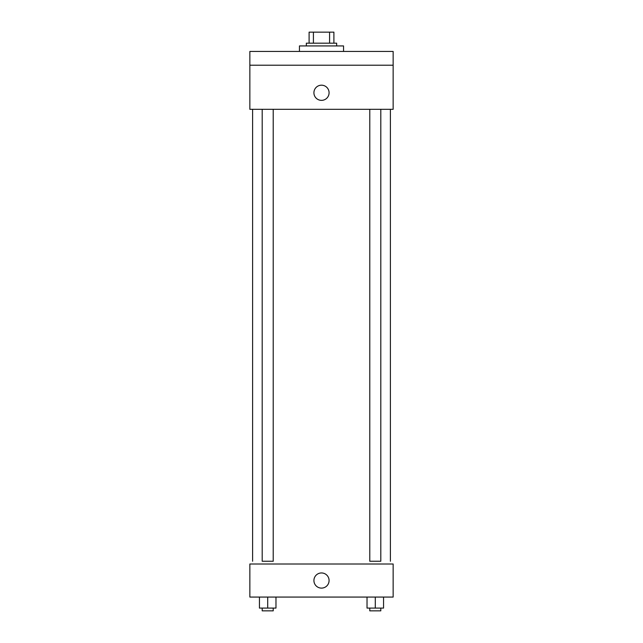 <?xml version="1.0" encoding="UTF-8"?>
<svg xmlns="http://www.w3.org/2000/svg" width="643" height="643" viewBox="0 0 643 643"><rect width="100%" height="100%" fill="white"/><g stroke="black" fill="none" stroke-linecap="round" stroke-linejoin="round"><path stroke-width="0.96" d="M313.414 43.169L313.414 32.15L309.098 32.15L309.098 43.169L309.098 32.15M313.414 32.15L333.902 32.15L333.902 43.169M329.586 43.169L329.586 32.15M306.341 45.926L306.341 43.169L336.659 43.169L336.659 45.926M343.547 51.44L343.547 45.926L299.453 45.926L299.453 51.44M249.854 51.44L393.146 51.44L393.146 65.216L249.854 65.216L249.854 51.44M393.146 65.216L393.146 109.31L249.854 109.31L249.854 65.216M321.5 100.356A7.579 7.579 0 0 1 314.933 88.983A7.579 7.579 0 0 1 328.067 88.983A7.579 7.579 0 0 1 321.5 100.356M369.781 109.31L369.781 561.251L380.801 561.251L380.801 109.31M273.219 109.31L273.219 561.251L262.199 561.251L262.199 109.31M249.854 563.999L393.146 563.999L393.146 597.074L249.854 597.074L249.854 563.999M321.5 588.112A7.579 7.579 0 0 1 314.933 576.747A7.579 7.579 0 0 1 328.067 576.747A7.579 7.579 0 0 1 321.5 588.112M367.024 597.074L367.024 608.093L383.558 608.093L383.558 597.074L383.558 608.093M375.295 608.093L375.295 597.074M380.801 608.093L380.801 610.85L369.781 610.85L369.781 608.093M259.442 597.074L259.442 608.093L275.976 608.093L275.976 597.074L275.976 608.093M267.705 608.093L267.705 597.074M273.219 608.093L273.219 610.85L262.199 610.85L262.199 608.093M390.389 561.251L390.389 109.31M252.611 561.251L252.611 109.31"/></g></svg>
